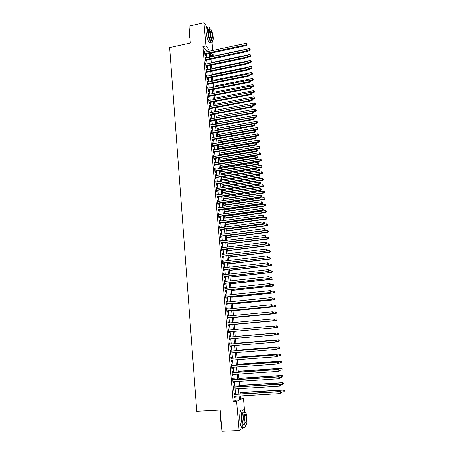 <?xml version="1.0" encoding="UTF-8"?>
<svg xmlns="http://www.w3.org/2000/svg" width="454" height="454" viewBox="0 0 454 454"><rect width="100%" height="100%" fill="white"/><g stroke="black" fill="none" stroke-linecap="round" stroke-linejoin="round"><path stroke-width="0.68" d="M212.086 42.75L212.773 50.496M212.966 52.721L213.198 55.365L211.416 53.05M210.701 55.899L213.198 55.365M240.609 398.209L243.418 398.05L244.53 410.7M245.813 425.239L245.892 426.119L245.421 426.419M234.502 394.254L234.389 392.982L233.912 393.192L234.287 397.568L234.763 397.346L234.673 396.257M233.878 387.001L233.77 385.735L233.288 385.923L233.662 390.281L234.145 390.082L234.048 388.976M233.26 379.777L233.152 378.517L232.669 378.681L233.038 383.023L233.521 382.841L233.424 381.723M232.641 372.581L232.533 371.327L232.051 371.468L232.42 375.793L232.902 375.634L232.806 374.499M232.028 365.413L231.92 364.165L231.438 364.29L231.807 368.597L232.289 368.455L232.193 367.303M231.415 358.28L231.307 357.031L230.825 357.139L231.194 361.429L231.676 361.305L231.574 360.141M230.808 351.169L230.7 349.932L230.218 350.017L230.581 354.29L231.063 354.188L230.961 353.002M230.201 344.092L230.093 342.855L229.611 342.923L229.974 347.179L230.456 347.094L230.354 345.897M229.593 337.044L229.491 335.812L229.003 335.864L229.366 340.097L229.855 340.035L229.747 338.82M228.992 330.013L228.89 328.792L228.402 328.827L228.765 333.043L229.247 332.998L229.145 331.772M228.39 322.998L228.288 321.807L227.8 321.818L228.163 326.023L228.646 325.995L228.544 324.775M227.794 316.018L227.692 314.843L227.204 314.843L227.562 319.026L228.05 319.02L227.948 317.8M227.199 309.06L227.096 307.914L226.608 307.891L226.966 312.057L227.454 312.068L227.352 310.859M226.603 302.131L226.506 301.008L226.018 300.968L226.376 305.122L226.864 305.15L226.756 303.942M226.013 295.231L225.916 294.135L225.428 294.079L225.78 298.21L226.268 298.255L226.166 297.052M225.422 288.358L225.332 287.286L224.838 287.212L225.19 291.326L225.683 291.389L225.581 290.191M224.832 281.514L224.747 280.464L224.253 280.373L224.605 284.471L225.093 284.556L224.991 283.358M224.248 274.698L224.162 273.671L223.669 273.558L224.021 277.644L224.509 277.74L224.412 276.554M223.669 267.905L223.584 266.901L223.09 266.776L223.442 270.845L223.93 270.959L223.828 269.772M223.09 261.141L223.005 260.165L222.511 260.017L222.857 264.069L223.351 264.205L223.249 263.025M222.511 254.405L222.426 253.451L221.938 253.287L222.284 257.322L222.772 257.475L222.676 256.3M221.938 247.697L221.853 246.76L221.365 246.584L221.705 250.602L222.199 250.773L222.097 249.598M221.365 241.012L221.285 240.104L220.792 239.905L221.132 243.912L221.626 244.093L221.529 242.93M220.792 234.355L220.718 233.464L220.224 233.254L220.565 237.243L221.058 237.442L220.956 236.284M220.224 227.726L220.15 226.858L219.657 226.631L219.997 230.604L220.491 230.819L220.389 229.662M219.657 221.121L219.583 220.275L219.089 220.031L219.43 223.987L219.923 224.225L219.827 223.073M219.095 214.543L219.021 213.721L218.527 213.459L218.862 217.398L219.361 217.648L219.259 216.501M218.533 207.989L218.465 207.189L217.965 206.911L218.3 210.838L218.8 211.104L218.697 209.964M217.971 201.463L217.903 200.685L217.409 200.39L217.744 204.3L218.238 204.584L218.141 203.443M217.415 194.959L217.347 194.204L216.853 193.898L217.188 197.791L217.682 198.086L217.585 196.957M216.859 188.484L216.796 187.746L216.297 187.423L216.632 191.304L217.126 191.616L217.029 190.487M216.308 182.031L215.746 180.981L216.076 184.846L216.575 185.175L216.479 184.046M215.752 175.607L215.196 174.557L215.525 178.411L216.025 178.751L215.928 177.633M215.207 169.206L214.651 168.162L214.98 171.998L215.474 172.361L215.383 171.243M214.657 162.833L214.106 161.794L214.43 165.614L214.929 165.988L214.833 164.876M214.112 156.477L213.562 155.444L213.885 159.252L214.384 159.643L214.294 158.537M213.573 150.149L213.022 149.128L213.346 152.913L213.845 153.321L213.749 152.215M213.034 143.85L212.483 142.828L212.807 146.602L213.306 147.022L213.21 145.927M212.495 137.568L211.944 136.552L212.268 140.314L212.767 140.751L212.671 139.656M211.956 131.314L211.411 130.304L211.729 134.049L212.228 134.503L212.137 133.414M211.422 125.083L210.877 124.078L211.195 127.812L211.695 128.278L211.604 127.188M210.889 118.88L210.344 117.875L210.662 121.598L211.167 122.075L211.07 120.991M210.361 112.694L209.816 111.701L210.134 115.407L210.633 115.895L210.542 114.817M209.833 106.537L209.288 105.544L209.606 109.238L210.106 109.743L210.015 108.671M209.305 100.396L208.766 99.415L209.078 103.092L209.583 103.614L209.493 102.542M208.783 94.284L208.244 93.308L208.556 96.969L209.061 97.502L208.965 96.435M208.261 88.195L207.722 87.219L208.034 90.868L208.539 91.419L208.448 90.357M207.739 82.129L207.206 81.158L207.512 84.796L208.017 85.358L207.926 84.296M207.223 76.085L206.689 75.12L206.996 78.741L207.501 79.319L207.41 78.264M206.706 70.064L206.173 69.104L206.479 72.714L206.984 73.304L206.893 72.254M206.19 64.065L205.656 63.112L205.968 66.704L206.468 67.305L206.383 66.261M205.679 58.089L205.146 57.142L205.452 60.717L205.957 61.335L205.866 60.291M206.088 51.938L205.968 50.508L202.932 46.631L233.163 401.518L236.046 400.156L235.705 396.2M235.535 394.197L235.081 388.913M234.911 386.939L234.457 381.655M234.287 379.709L233.833 374.425M233.668 372.507L233.214 367.229M233.05 365.339L232.596 360.062M232.437 358.2L231.983 352.923M231.824 351.09L231.37 345.812M231.217 344.007L230.763 338.735M230.609 336.953L230.155 331.681M230.002 329.922L229.554 324.678M229.401 322.908L228.952 317.704M228.799 315.922L228.356 310.757M228.203 308.958L227.76 303.839M227.602 302.029L227.165 296.95M227.011 295.128L226.574 290.083M226.421 288.25L225.99 283.251M225.831 281.401L225.405 276.441M225.241 274.585L224.821 269.659M224.656 267.792L224.236 262.906M224.077 261.022L223.657 256.181M223.499 254.285L223.084 249.479M222.92 247.572L222.511 242.805M222.347 240.887L221.938 236.154M221.773 234.224L221.365 229.531M221.2 227.596L220.797 222.937M220.633 220.984L220.235 216.365M220.065 214.407L219.674 209.822M219.503 207.847L219.112 203.301M218.942 201.321L218.55 196.809M218.38 194.817L217.994 190.339M217.824 188.336L217.443 183.898M217.267 181.884L216.887 177.48M216.717 175.454L216.337 171.09M216.166 169.053L215.792 164.717M215.616 162.674L215.247 158.378M215.071 156.318L214.702 152.056M214.526 149.99L214.163 145.762M213.982 143.685L213.618 139.492M213.442 137.403L213.085 133.243M212.903 131.149L212.546 127.018M212.37 124.912L212.012 120.821M211.831 118.704L211.485 114.641M211.303 112.518L210.957 108.489M210.769 106.355L210.429 102.36M210.242 100.221L209.901 96.254M209.714 94.103L209.379 90.17M209.192 88.014L208.857 84.115M208.67 81.941L208.335 78.077M208.148 75.897L207.819 72.061M207.631 69.871L207.302 66.068M207.115 63.872L206.791 60.098M206.604 57.891L206.281 54.151M205.168 52.136L204.641 51.189L204.941 54.758L205.446 55.388L205.361 54.349M243.565 427.64L239.099 430.557L221.938 431.3L220.207 410.002L196.769 411.245L169.62 47.619L190.368 43.039L188.989 26.122L203.965 22.7L207.347 27.427M239.099 430.557L236.585 401.325L239.417 399.968L239.071 396.001M233.163 401.518L236.585 401.325M202.932 46.631L205.968 45.973L203.965 22.7M209.084 51.291L208.965 49.861L205.968 45.973M238.9 393.993L238.441 388.703M238.265 386.723L237.805 381.434M237.635 379.487L237.175 374.198M237.011 372.28L236.551 366.991M236.386 365.095L235.927 359.812M235.762 357.951L235.303 352.662M235.144 350.829L234.684 345.545M234.525 343.735L234.065 338.451M233.912 336.675L233.452 331.392M233.299 329.632L232.845 324.383M232.686 322.607L232.232 317.397M232.079 315.609L231.631 310.44M231.472 308.641L231.029 303.51M230.87 301.7L230.428 296.61M230.269 294.788L229.832 289.737M229.667 287.904L229.236 282.893M229.071 281.043L228.64 276.077M228.481 274.216L228.05 269.284M227.885 267.412L227.46 262.526M227.295 260.636L226.875 255.784M226.711 253.888L226.291 249.076M226.126 247.169L225.712 242.391M225.542 240.472L225.133 235.734M224.963 233.804L224.554 229.105M224.384 227.165L223.981 222.5M223.811 220.548L223.408 215.922M223.237 213.959L222.84 209.368M222.664 207.393L222.273 202.842M222.097 200.855L221.705 196.344M221.529 194.346L221.143 189.863M220.967 187.86L220.582 183.416M220.406 181.396L220.02 176.986M219.844 174.96L219.464 170.585M219.288 168.548L218.907 164.212M218.732 162.163L218.357 157.856M218.175 155.801L217.806 151.528M217.625 149.462L217.256 145.229M217.074 143.146L216.711 138.947M216.53 136.858L216.166 132.693M215.985 130.593L215.627 126.462M215.44 124.356L215.088 120.253M214.901 118.136L214.549 114.073M214.362 111.945L214.01 107.91M213.828 105.776L213.476 101.775M213.289 99.63L212.949 95.663M212.761 93.507L212.415 89.574M212.228 87.406L211.887 83.508M211.7 81.334L211.365 77.458M211.172 75.279L210.838 71.437M210.65 69.246L210.316 65.438M210.128 63.242L209.799 59.463M209.606 57.255L209.277 53.51M240.41 395.922L240.711 399.344L243.418 398.05M210.469 53.254L210.798 57M210.991 59.213L211.32 62.987M211.513 65.189L211.848 69.002M212.041 71.193L212.376 75.035M212.563 77.214L212.903 81.09M213.091 83.264L213.437 87.168M213.624 89.336L213.97 93.269M214.157 95.425L214.504 99.398M214.691 101.543L215.037 105.544M215.224 107.683L215.582 111.718M215.763 113.846L216.121 117.915M216.308 120.032L216.666 124.135M216.847 126.24L217.211 130.377M217.392 132.477L217.755 136.643M217.937 138.731L218.306 142.936M218.488 145.013L218.856 149.252M219.038 151.324L219.413 155.591M219.594 157.651L219.969 161.959M220.15 164.007L220.525 168.349M220.706 170.386L221.087 174.762M221.263 176.793L221.648 181.203M221.824 183.223L222.216 187.667M222.392 189.676L222.783 194.159M222.954 196.156L223.351 200.674M223.527 202.66L223.924 207.211M224.094 209.192L224.497 213.783M224.668 215.746L225.071 220.372M225.241 222.329L225.649 226.994M225.82 228.935L226.234 233.64M226.398 235.569L226.813 240.308M226.983 242.232L227.397 247.01M227.567 248.917L227.987 253.735M228.152 255.63L228.578 260.483M228.742 262.372L229.168 267.264M229.332 269.137L229.764 274.068M229.928 275.93L230.36 280.901M230.524 282.751L230.961 287.762M231.12 289.601L231.563 294.652M231.722 296.479L232.164 301.57M232.323 303.38L232.771 308.516M232.93 310.315L233.384 315.485M233.538 317.272L233.992 322.488M234.151 324.264L234.61 329.513M277.962 326.971L277.746 326.284L277.962 326.971L277.241 327.567L234.763 331.289L235.223 336.562M235.382 338.344L235.842 343.627M236.001 345.437L236.46 350.721M236.625 352.559L237.084 357.848M237.249 359.716L237.709 365.005M237.873 366.894L238.339 372.184M238.503 374.107L238.969 379.396M239.139 381.349L239.599 386.643M239.774 388.618L240.234 393.913M205.968 50.508L208.965 49.861M236.046 400.156L239.417 399.968M204.703 51.921L205.14 51.83M205.208 57.857L205.651 57.766M205.719 63.815L206.161 63.725M206.23 69.797L206.678 69.7M206.746 75.795L207.189 75.705M207.262 81.822L207.705 81.731M207.779 87.866L208.227 87.781M208.295 93.938L208.744 93.853M208.817 100.033L209.266 99.942M209.339 106.145L209.793 106.06M209.867 112.286L210.321 112.2M210.395 118.449L210.849 118.363M210.923 124.634L211.377 124.555M211.456 130.843L211.91 130.763M211.99 137.08L212.444 137M212.523 143.333L212.983 143.26M213.062 149.616L213.522 149.542M213.601 155.921L214.061 155.847M214.146 162.254L214.606 162.18M214.691 168.61L215.151 168.53M215.236 174.989L215.695 174.915M215.781 181.39L216.246 181.316M216.331 187.82L216.796 187.746M216.887 194.272L217.347 194.204M217.438 200.753L217.903 200.685M217.994 207.257L218.465 207.189M218.556 213.783L219.021 213.721M219.117 220.343L219.583 220.275M219.679 226.921L220.15 226.858M220.247 233.526L220.718 233.464M220.814 240.16L221.285 240.104M221.382 246.823L221.853 246.76M221.955 253.508L222.426 253.451M222.528 260.221L223.005 260.165M223.107 266.958L223.584 266.901M223.686 273.722L224.162 273.671M224.265 280.515L224.747 280.464M224.849 287.337L225.332 287.286M225.439 294.186L225.916 294.135M226.024 301.059L226.506 301.008M226.614 307.96L227.096 307.914M227.21 314.894L227.692 314.843M227.806 321.852L228.288 321.807M228.402 328.838L228.89 328.792M228.765 333.043L229.247 332.998M229.366 340.074L229.855 340.035M229.968 347.134L230.456 347.094M230.575 354.228L231.063 354.188M231.182 361.344L231.676 361.305M231.795 368.489L232.289 368.455M232.414 375.668L232.902 375.634M233.027 382.875L233.521 382.841M233.645 390.111L234.145 390.082M234.27 397.381L234.763 397.346M204.919 54.44L246.397 45.559L245.983 44.895L204.856 53.714M246.88 44.464L246.817 43.862L246.88 44.464L245.983 44.895L245.835 43.385L204.726 52.227M246.397 45.559L247.044 44.73M246.817 43.862L245.835 43.385M247.248 51.274L249.626 50.774L249.081 48.646L210.781 56.79M247.612 50.473L250.103 49.707L250.262 49.968L250.046 49.117L250.103 49.707M249.081 48.646L250.046 49.117M250.262 49.968L249.626 50.774M190.09 39.657L189.483 35.781L189.528 32.739M189.568 33.187L190.005 38.618M210.151 28.954L208.999 27.212C207.858 26.468 207.404 27.938 207.643 31.615C208.307 36.973 209.47 40.678 211.127 42.738C211.995 43.397 212.478 42.636 212.574 40.457M207.512 27.552C206.36 26.809 205.9 28.279 206.133 31.956C206.797 37.307 207.966 41.008 209.64 43.068L210.758 42.824M211.814 39.782L210.849 40.576C209.652 39.095 208.812 36.422 208.335 32.575C208.165 29.924 208.488 28.863 209.311 29.402L209.901 29.266M213.187 37.092C212.716 33.261 211.882 30.594 210.684 29.09C209.867 28.557 209.544 29.612 209.714 32.262C210.196 36.116 211.031 38.789 212.217 40.275C213.045 40.815 213.369 39.753 213.187 37.092M210.344 33.136C210.65 35.616 211.189 37.336 211.956 38.295C212.489 38.641 212.693 37.96 212.58 36.246C212.273 33.772 211.734 32.052 210.968 31.088C210.44 30.741 210.23 31.422 210.344 33.136M221.439 425.188L220.769 421.006L220.735 416.488M220.814 417.515L221.37 424.348M245.018 411.937L244.014 409.877C242.016 408.884 241.165 412.272 241.46 420.041C241.823 423.735 242.487 426.227 243.452 427.509C244.405 428.491 245.166 427.742 245.727 425.262M242.334 409.962C240.319 408.975 239.457 412.363 239.746 420.126C240.109 423.815 240.773 426.3 241.738 427.589L243.248 427.52M244.621 424.978L243.543 425.023C242.85 424.098 242.374 422.305 242.113 419.649C241.897 414.059 242.51 411.619 243.951 412.328L244.439 412.3M246.931 417.606C246.67 414.962 246.193 413.174 245.501 412.249C244.07 411.54 243.469 413.98 243.69 419.575C243.951 422.231 244.428 424.025 245.115 424.955C246.562 425.631 247.169 423.179 246.931 417.606M244.275 419.218L245.194 422.685C246.125 423.122 246.516 421.545 246.363 417.952L245.444 414.496C244.519 414.042 244.127 415.62 244.275 419.218M244.042 425.341L244.11 425.001M205.424 60.388L246.993 51.597L246.584 50.944L205.367 59.673M247.475 50.513L247.419 49.906L247.475 50.513L246.584 50.944L246.431 49.429L205.236 58.18M246.993 51.597L247.64 50.774M247.419 49.906L246.431 49.429M205.934 66.352L247.595 57.658L247.186 57.022L205.878 65.654M248.077 56.585L248.02 55.978L248.077 56.585L247.186 57.022L247.033 55.502L205.747 64.156M247.595 57.658L248.242 56.841M248.02 55.978L247.033 55.502M206.451 72.345L248.196 63.747L247.788 63.123L206.388 71.658M248.684 62.68L248.622 62.073L248.684 62.68L247.788 63.123L247.634 61.591L206.264 70.154M248.196 63.747L248.849 62.93M248.622 62.073L247.634 61.591M206.962 78.355L248.803 69.854L248.389 69.241L206.905 77.685M249.291 68.798L249.229 68.185L249.291 68.798L248.389 69.241L248.242 67.708L206.774 76.176M248.803 69.854L249.45 69.048L251.408 68.633L250.863 66.534L212.319 74.416M249.229 68.185L248.242 67.708M247.98 57.17L250.222 56.705L249.677 54.588L211.292 62.646M248.202 56.415L250.858 55.904L250.642 55.059L250.699 55.649M249.677 54.588L250.642 55.059M250.858 55.904L250.222 56.705M248.718 63.089L250.812 62.658L250.268 60.552L211.802 68.52M248.792 62.38L251.454 61.863L251.232 61.018L251.295 61.613M250.268 60.552L251.232 61.018M251.454 61.863L250.812 62.658M249.354 68.372L252.049 67.845L251.834 67.005L251.891 67.601M250.863 66.534L251.834 67.005M252.049 67.845L251.408 68.633M250.046 75.029L252.01 74.638L251.465 72.544L212.835 80.335M249.882 74.394L252.651 73.849L252.435 73.009L252.492 73.61M251.465 72.544L252.435 73.009M252.651 73.849L252.01 74.638M207.478 84.387L249.405 75.988L248.996 75.387L207.421 83.735M249.899 74.944L249.836 74.325L249.899 74.944L248.996 75.387L248.849 73.849L207.296 82.219M249.405 75.988L250.063 75.182M249.836 74.325L248.849 73.849M250.642 81.045L252.611 80.659L252.066 78.57L213.357 86.277M250.364 80.449L253.253 79.87L253.037 79.036L253.094 79.643M252.066 78.57L253.037 79.036M253.253 79.87L252.611 80.659M208 90.442L250.018 82.14L249.609 81.561L207.943 89.807M250.512 81.107L250.449 80.489L250.512 81.107L249.609 81.561L249.456 80.012L207.813 88.286M250.018 82.14L250.67 81.34M250.449 80.489L249.456 80.012M251.244 87.089L253.213 86.703L252.668 84.626L213.879 92.241M250.778 86.544L253.86 85.919L253.638 85.091L253.701 85.698M252.668 84.626L253.638 85.091M253.86 85.919L253.213 86.703M208.517 96.526L250.625 88.32L250.222 87.753L208.465 95.902M251.124 87.299L251.062 86.68L251.124 87.299L250.222 87.753L250.069 86.203L208.335 94.375M250.625 88.32L251.283 87.526M251.062 86.68L250.069 86.203M251.845 93.149L253.82 92.769L253.275 90.698L214.401 98.223M251.187 92.656L254.467 91.992L254.246 91.163L254.308 91.776M253.275 90.698L254.246 91.163M254.467 91.992L253.82 92.769M209.039 102.627L251.244 94.523L250.835 93.972L208.988 102.019M251.737 93.513L251.675 92.888L251.737 93.513L250.835 93.972L250.682 92.412L208.857 100.487M251.244 94.523L251.902 93.734M251.675 92.888L250.682 92.412M252.384 99.244L254.427 98.858L253.882 96.798L214.924 104.233M251.595 98.79L255.074 98.087L254.859 97.264L254.921 97.877M253.882 96.798L254.859 97.264M255.074 98.087L254.427 98.858M209.566 108.756L251.857 100.754L251.454 100.215L209.515 108.16M252.356 99.749L252.293 99.125L252.356 99.749L251.454 100.215L251.295 98.649L209.385 106.622M251.857 100.754L252.52 99.965M252.293 99.125L251.295 98.649M210.094 114.902L252.475 107.002L251.913 104.908L252.912 105.385L253.139 106.219L252.912 105.385L255.034 104.97L254.49 102.922L215.451 110.26M251.998 104.948L255.687 104.204L255.471 103.381L255.528 104M254.49 102.922L255.471 103.381M255.687 104.204L255.034 104.97M252.974 106.009L252.072 106.48L210.043 114.323M209.913 112.779L251.913 104.908M252.475 107.002L253.139 106.219M253.281 111.548L255.647 111.111L255.103 109.068L215.979 116.315M216.115 117.83L255.256 110.606L256.3 110.345L256.084 109.528L256.147 110.146M255.103 109.068L256.084 109.528M256.3 110.345L255.647 111.111M210.622 121.076L253.094 113.279L252.691 112.768L210.571 120.509M253.599 112.297L253.536 111.667L253.599 112.297L252.691 112.768L252.537 111.196L210.44 118.959M253.094 113.279L253.763 112.501M253.536 111.667L252.537 111.196M253.667 117.739L256.26 117.268L255.721 115.231L216.513 122.387M216.643 123.908L255.874 116.78L256.919 116.513L256.697 115.696L256.76 116.315M255.721 115.231L256.697 115.696M256.919 116.513L256.26 117.268M211.15 127.273L253.718 119.578L253.315 119.084L211.104 126.723M254.223 118.608L254.161 117.972L254.223 118.608L253.315 119.084L253.162 117.501L210.968 125.168M253.718 119.578L254.388 118.806M254.161 117.972L253.162 117.501M254.047 123.959L256.879 123.454L256.334 121.428L217.046 128.488M217.177 130.014L256.493 122.977L257.537 122.699L257.316 121.888L257.378 122.506M256.334 121.428L257.316 121.888M257.537 122.699L256.879 123.454M254.427 130.202L257.497 129.662L256.953 127.642L217.579 134.605M217.716 136.138L257.112 129.197L258.156 128.908L257.94 128.102L258.003 128.726M256.953 127.642L257.94 128.102M258.156 128.908L257.497 129.662M218.295 142.789L258.122 135.894L257.577 133.879L218.113 140.751M218.249 142.289L257.73 135.445L258.78 135.144L258.564 134.339L258.627 134.969M257.577 133.879L258.564 134.339M258.78 135.144L258.122 135.894M211.683 133.493L254.342 125.906L253.939 125.423L211.638 132.96M254.853 124.941L254.79 124.305L254.853 124.941L253.939 125.423L253.786 123.834L211.502 131.399M254.342 125.906L255.012 125.134M254.79 124.305L253.786 123.834M212.217 139.736L254.972 132.25L254.569 131.785L212.171 139.219M255.483 131.302L255.42 130.667L255.483 131.302L254.569 131.785L254.41 130.196L212.041 137.653M254.972 132.25L255.642 131.49M255.42 130.667L254.41 130.196M212.756 146.001L255.602 138.629L255.199 138.175L212.71 145.501M256.118 137.687L256.05 137.046L256.118 137.687L255.199 138.175L255.046 136.575L212.574 143.929M255.602 138.629L256.277 137.868M256.05 137.046L255.046 136.575M218.834 148.946L258.746 142.147L258.201 140.144L218.652 146.914M218.788 148.464L258.36 141.716L259.404 141.404L259.189 140.604L259.251 141.234M258.201 140.144L259.189 140.604M259.404 141.404L258.746 142.147M213.295 152.294L256.238 145.025L255.835 144.593L213.249 151.806M256.754 144.1L256.686 143.453L256.754 144.1L255.835 144.593L255.676 142.987L213.113 150.229M256.238 145.025L256.913 144.27M256.686 143.453L255.676 142.987M219.373 155.126L259.37 148.424L258.825 146.432L219.197 153.106M219.333 154.661L258.984 148.01L260.034 147.686L259.819 146.892L259.881 147.522M258.825 146.432L259.819 146.892M260.034 147.686L259.37 148.424M213.834 158.611L256.873 151.449L256.47 151.029L213.794 158.14M257.39 150.535L257.327 149.888L257.39 150.535L256.47 151.029L256.311 149.417L213.658 156.556M256.873 151.449L257.549 150.7M257.327 149.888L256.311 149.417M219.912 161.329L260 154.729L259.455 152.743L219.736 159.32M219.872 160.881L259.614 154.326L260.664 153.997L260.448 153.202L260.511 153.832M259.455 152.743L260.448 153.202M260.664 153.997L260 154.729M214.373 164.95L257.509 157.901L257.112 157.498L214.339 164.496M258.031 156.993L257.963 156.346L258.031 156.993L257.112 157.498L256.953 155.875L214.203 162.907M257.509 157.901L258.19 157.152M257.963 156.346L256.953 155.875M220.457 167.554L260.63 161.056L260.091 159.082L220.281 165.557M220.423 167.123L260.244 160.665L261.3 160.33L261.084 159.536L261.146 160.171M260.091 159.082L261.084 159.536M261.3 160.33L260.63 161.056M214.918 171.317L258.15 164.376L257.753 163.985L214.884 170.88M258.672 163.48L258.61 162.827L258.672 163.48L257.753 163.985L257.594 162.362L214.748 169.28M258.15 164.376L258.831 163.633M258.61 162.827L257.594 162.362M221.002 173.808L261.266 167.407L260.721 165.438L220.831 171.822M220.967 173.388L260.88 167.032L261.935 166.686L261.72 165.897L261.782 166.533M260.721 165.438L261.72 165.897M261.935 166.686L261.266 167.407M215.468 177.707L258.791 170.874L258.394 170.505L215.429 177.287M259.319 169.989L259.251 169.336L259.319 169.989L258.394 170.505L258.235 168.871L215.292 175.681M258.791 170.874L259.478 170.142M259.251 169.336L258.235 168.871M221.552 180.085L261.901 173.78L261.356 171.828L221.382 178.104M221.518 179.682L261.515 173.428L262.571 173.065L262.355 172.282L262.418 172.923M261.356 171.828L262.355 172.282M262.571 173.065L261.901 173.78M216.019 184.12L259.438 177.401L259.041 177.043L215.979 183.717M259.966 176.527L259.898 175.874L259.966 176.527L259.041 177.043L258.882 175.409L215.843 182.105M259.438 177.401L260.125 176.674M259.898 175.874L258.882 175.409M222.102 186.384L262.537 180.181L261.998 178.235L221.932 184.415M222.068 185.992L262.157 179.841L263.212 179.472L262.997 178.694L263.059 179.336M261.998 178.235L262.997 178.694M263.212 179.472L262.537 180.181M216.569 190.561L260.085 183.955L259.688 183.615L216.535 190.169M260.613 183.093L260.551 182.434L260.613 183.093L259.688 183.615L259.529 181.969L216.393 188.558M260.085 183.955L260.772 183.229M260.551 182.434L259.529 181.969M222.653 192.706L263.178 186.611L262.639 184.67L222.483 190.748M222.625 192.331L262.798 186.282L263.853 185.902L263.638 185.124L263.706 185.771M262.639 184.67L263.638 185.124M263.853 185.902L263.178 186.611M217.12 197.025L260.738 190.532L260.341 190.209L217.091 196.656M261.266 189.681L261.203 189.023L261.266 189.681L260.341 190.209L260.182 188.558L216.95 195.033M260.738 190.532L261.425 189.812M261.203 189.023L260.182 188.558M217.676 203.511L261.391 197.132L260.999 196.826L217.648 203.159M261.924 196.298L261.856 195.634L261.924 196.298L260.999 196.826L260.834 195.169L217.506 201.531M261.391 197.132L262.083 196.423M261.856 195.634L260.834 195.169M218.232 210.026L262.043 203.767L261.652 203.477L218.204 209.691M262.582 202.938L262.514 202.274L262.582 202.938L261.652 203.477L261.487 201.809L218.068 208.057M262.043 203.767L262.741 203.057M262.514 202.274L261.487 201.809M223.209 199.051L263.825 193.058L263.28 191.128L223.039 197.104M223.181 198.699L263.445 192.751L264.5 192.36L264.285 191.588L264.347 192.235M263.28 191.128L264.285 191.588M264.5 192.36L263.825 193.058M223.765 205.424L264.466 199.539L263.927 197.615L223.595 203.483M223.737 205.083L264.092 199.244L265.147 198.841L264.932 198.069L265 198.721M263.927 197.615L264.932 198.069M265.147 198.841L264.466 199.539M224.327 211.819L265.119 206.037L264.739 205.758L264.58 204.124L224.157 209.89M224.299 211.496L264.739 205.758L265.8 205.344L265.584 204.578L265.647 205.231M264.58 204.124L265.584 204.578M265.8 205.344L265.119 206.037M218.794 216.569L262.707 210.423L262.31 210.151L218.766 216.252M263.241 209.612L263.178 208.942L263.241 209.612L262.31 210.151L262.145 208.477L218.624 214.606M262.707 210.423L263.399 209.72M263.178 208.942L262.145 208.477M224.889 218.238L265.766 212.563L265.391 212.302L265.227 210.662L224.719 216.32M224.861 217.931L265.391 212.302L266.453 211.876L266.237 211.116L266.299 211.774M265.227 210.662L266.237 211.116M266.453 211.876L265.766 212.563M219.356 223.135L263.365 217.108L262.974 216.847L219.327 222.835M263.905 216.303L263.842 215.633L263.905 216.303L262.974 216.847L262.809 215.173L219.191 221.183M263.365 217.108L264.063 216.41M263.842 215.633L262.809 215.173M225.451 224.685L266.424 219.117L266.044 218.868L265.885 217.228L225.28 222.778M225.422 224.395L266.044 218.868L267.105 218.436L266.895 217.676L266.958 218.334M265.885 217.228L266.895 217.676M267.105 218.436L266.424 219.117M219.918 229.724L264.029 223.816L263.638 223.578L219.895 229.44M264.574 223.028L264.506 222.352L264.574 223.028L263.638 223.578L263.473 221.893L219.753 227.789M264.029 223.816L264.727 223.124M264.506 222.352L263.473 221.893M226.013 231.154L267.077 225.695L266.702 225.462L266.538 223.811L225.848 229.259M225.99 230.882L266.702 225.462L267.764 225.019L267.554 224.265L267.616 224.923M266.538 223.811L267.554 224.265M267.764 225.019L267.077 225.695M220.485 236.347L264.693 230.553L220.462 236.08M265.244 229.775L265.176 229.1L265.244 229.775L264.307 230.331L264.137 228.64L220.321 234.417M264.693 230.553L265.397 229.866M265.176 229.1L264.137 228.64M226.58 237.652L267.735 232.3L267.366 232.085L267.196 230.428L226.415 235.762M226.557 237.397L267.366 232.085L268.428 231.625L268.212 230.876L268.28 231.54M267.196 230.428L268.212 230.876M268.428 231.625L267.735 232.3M221.053 242.986L265.363 237.317L221.036 242.742M265.913 236.557L265.845 235.876L265.913 236.557L264.977 237.113L264.807 235.416L220.894 241.074M265.363 237.317L266.067 236.636M265.845 235.876L264.807 235.416M221.626 249.66L266.038 244.11L221.609 249.428M266.589 243.361L266.521 242.68L266.589 243.361L265.647 243.923L265.482 242.22L221.461 247.753M266.038 244.11L266.742 243.435M266.521 242.68L265.482 242.22M222.199 256.357L266.714 250.931L222.182 256.147M267.264 250.194L267.196 249.507L267.264 250.194L266.322 250.761L266.158 249.047L222.034 254.461M266.714 250.931L267.417 250.262M267.196 249.507L266.158 249.047M227.153 244.173L268.399 238.929L268.025 238.73L267.86 237.067L226.989 242.294M227.131 243.934L268.025 238.73L269.091 238.265L268.876 237.516L268.944 238.185M267.86 237.067L268.876 237.516M269.091 238.265L268.399 238.929M227.726 250.716L269.063 245.586L268.689 245.404L268.524 243.736L266.118 244.036M227.704 250.494L268.689 245.404L269.755 244.922L269.54 244.184L269.608 244.854M268.524 243.736L269.54 244.184M269.755 244.922L269.063 245.586M228.3 257.287L269.727 252.271L269.358 252.106L269.194 250.426L266.958 250.699M228.283 257.083L269.358 252.106L270.425 251.612L270.209 250.875L270.278 251.544M269.194 250.426L270.209 250.875M270.425 251.612L269.727 252.271M222.772 263.082L267.389 257.781L222.761 262.889M267.945 257.049L267.003 257.622L266.833 255.908L268.03 256.425L267.945 257.049L268.03 256.425M222.613 261.198L266.833 255.908L267.877 256.362M267.389 257.781L268.098 257.112M228.873 263.882L270.397 258.979L270.028 258.831L269.863 257.146L267.803 257.39M228.856 263.7L270.028 258.831L271.095 258.326L270.879 257.594L270.947 258.269M271.095 258.326L270.397 258.979M223.351 269.829L268.07 264.654L223.34 269.653M268.626 263.939L267.684 264.517L267.514 262.792L268.711 263.303L268.626 263.939L268.711 263.303M223.192 267.962L267.514 262.792L268.558 263.252M268.07 264.654L268.779 263.995M229.452 270.505L271.072 265.715L270.703 265.584L270.533 263.893L268.654 264.109M229.44 270.34L270.703 265.584L271.77 265.068L271.554 264.341L271.623 265.017M271.77 265.068L271.072 265.715M223.93 276.605L268.751 271.554L223.918 276.452M269.313 270.856L268.365 271.441L268.195 269.704L269.398 270.209L269.313 270.856L269.398 270.209M223.771 274.749L268.195 269.704L269.245 270.164M268.751 271.554L269.466 270.902M230.036 277.156L271.747 272.474L271.378 272.366L271.208 270.663L269.46 270.862M230.019 277.002L271.378 272.366L272.445 271.838L272.235 271.112L272.304 271.793M272.445 271.838L271.747 272.474M224.514 283.409L269.438 278.489L224.503 283.273M269.999 277.797L269.052 278.387L268.882 276.651L270.085 277.144L269.999 277.797L270.085 277.144M224.355 281.565L268.882 276.651L269.931 277.105M269.438 278.489L270.153 277.842M230.615 283.829L272.423 279.267L272.054 279.17L271.884 277.468L270.136 277.661M230.604 283.699L272.054 279.17L273.126 278.631L272.911 277.91L272.979 278.591M273.126 278.631L272.423 279.267M225.099 290.242L270.124 285.447L225.088 290.123M270.692 284.772L269.744 285.367L269.574 283.619L270.771 284.108L270.692 284.772L270.771 284.108M224.94 288.409L269.574 283.619L270.624 284.073M270.124 285.447L270.845 284.806M231.2 290.532L273.104 286.082L272.735 286.003L272.565 284.295L270.811 284.482M231.194 290.412L272.735 286.003L273.807 285.452L273.597 284.737L273.666 285.424M273.807 285.452L273.104 286.082M225.689 297.103L270.817 292.433L225.678 297.001M271.384 291.774L270.436 292.37L270.261 290.617L271.469 291.099L271.384 291.774L271.469 291.099M225.53 295.282L270.261 290.617L271.316 291.071M270.817 292.433L271.537 291.797M231.79 297.256L273.785 292.926L273.421 292.87L273.251 291.15L271.492 291.332M231.784 297.16L273.421 292.87L274.494 292.302L274.278 291.593L274.347 292.28M274.494 292.302L273.785 292.926M226.274 303.987L271.509 299.453L226.268 303.908M272.082 298.806L271.129 299.407L270.959 297.648L272.162 298.119L272.082 298.806L272.162 298.119M226.12 302.182L270.959 297.648L272.014 298.096M271.509 299.453L272.23 298.823M232.38 304.01L274.471 299.799L274.108 299.759L273.938 298.034L272.173 298.21M232.374 303.93L274.108 299.759L275.181 299.18L274.965 298.477L275.039 299.163M274.965 298.477L273.938 298.034L275.113 298.494M275.181 299.18L274.471 299.799M226.869 310.905L272.207 306.495L226.864 310.842M272.78 305.86L271.827 306.473L271.657 304.702L272.86 305.167L272.78 305.86L272.86 305.167M226.716 309.106L271.657 304.702L272.712 305.156M272.207 306.495L272.933 305.871M232.97 310.791L275.158 306.7L274.795 306.671L274.625 304.94L272.775 305.122M232.97 310.729L274.795 306.671L275.873 306.087L275.657 305.383L275.726 306.075M275.657 305.383L274.625 304.94L275.805 305.394M275.873 306.087L275.158 306.7M227.46 317.845L272.905 313.572L227.46 317.806M273.484 312.948L272.531 313.566L272.355 311.79L273.563 312.244L273.484 312.948L273.563 312.244M227.312 316.063L272.355 311.79L273.416 312.239M272.905 313.572L273.631 312.954M233.566 317.596L275.85 313.629L275.487 313.618L275.317 311.881L273.246 312.074M233.566 317.556L275.487 313.618L276.565 313.022L276.35 312.324L276.424 313.016M276.35 312.324L275.317 311.881L276.497 312.324M276.565 313.022L275.85 313.629M274.188 320.07L273.234 320.689L228.056 324.797L273.609 320.677L273.234 320.689L273.058 318.907L274.267 319.349L274.188 320.07L274.267 319.349M227.908 323.044L273.058 318.907L274.12 319.355M273.609 320.677L274.341 320.064M234.162 324.428L276.543 320.581L276.185 320.592L276.009 318.844L273.728 319.054M234.162 324.411L276.185 320.592L277.263 319.985L277.048 319.287L277.116 319.985M277.048 319.287L276.373 318.839L277.19 319.287M277.263 319.985L276.543 320.581M274.897 327.215L273.938 327.839L228.657 331.812L274.312 327.811L273.938 327.839L273.762 326.051L274.976 326.488L274.897 327.215L274.976 326.488M228.51 330.058L273.762 326.051L274.823 326.5M274.312 327.811L275.045 327.203M234.763 331.289L276.883 327.595L276.707 325.841L274.21 326.063M277.241 327.567L277.82 326.982M277.746 326.284L276.707 325.841L277.888 326.273M275.754 334.371L275.686 333.656L275.754 334.371L274.647 335.024L229.259 338.86M275.606 334.394L274.647 335.024L274.471 333.225L274.846 333.179L229.111 337.084L274.471 333.225L275.538 333.673M275.686 333.656L274.846 333.179M275.198 334.825L277.581 334.626L277.405 332.867L277.763 332.822L235.217 336.454M278.45 333.304L278.518 334.008L278.591 333.287L277.405 332.867L235.217 336.471M278.66 333.991L277.581 334.626L278.518 334.008M277.763 332.822L278.591 333.287M276.469 341.573L276.401 340.852L276.469 341.573L275.362 342.237L229.866 345.937M276.321 341.595L275.362 342.237L275.186 340.426L275.555 340.364L229.713 344.132M229.713 344.166L275.186 340.426L276.253 340.875M276.401 340.852L275.555 340.364M276.111 341.862L278.285 341.686L278.109 339.915L278.467 339.853L235.819 343.366M279.153 340.358L279.221 341.062L279.295 340.33L278.109 339.915L235.819 343.4M279.363 341.033L278.642 341.618L279.221 341.062M278.467 339.853L279.295 340.33M277.19 348.797L277.116 348.076L277.19 348.797L276.077 349.478L230.473 353.042M277.036 348.837L276.077 349.478L275.896 347.662L276.27 347.577L230.32 351.209M230.32 351.26L275.896 347.662L276.968 348.11M277.116 348.076L276.27 347.577M277.025 348.927L278.994 348.774L278.813 346.998L279.17 346.918L236.426 350.301M279.863 347.435L279.931 348.144L280.005 347.401L278.813 346.998L236.432 350.352M280.073 348.11L278.994 348.774L279.931 348.144M279.17 346.918L280.005 347.401M277.905 356.061L277.837 355.329L277.905 356.061L276.798 356.748L231.086 360.175M277.757 356.101L276.798 356.748L276.617 354.926L276.985 354.824L230.927 358.314M230.933 358.388L276.617 354.926L277.689 355.374M277.837 355.329L276.985 354.824M277.905 356.027L279.704 355.891L279.522 354.109L279.88 354.006L237.033 357.264M280.572 354.546L280.64 355.255L280.714 354.506L279.522 354.109L237.039 357.338M280.782 355.215L279.704 355.891L280.64 355.255M279.88 354.006L280.714 354.506M278.631 363.348L278.557 362.615L278.631 363.348L277.519 364.051L231.699 367.337M278.484 363.399L277.519 364.051L277.337 362.224L277.706 362.099L231.534 365.447M231.546 365.544L277.337 362.224L278.41 362.667M278.557 362.615L277.706 362.099M278.608 363.166L280.413 363.035L280.237 361.248L280.589 361.129L237.646 364.261M281.287 361.685L281.355 362.4L281.423 361.634L280.237 361.248L237.652 364.352M280.589 361.129L281.423 361.634M279.358 370.668L279.284 369.936L279.358 370.668L278.24 371.383L232.312 374.533M279.21 370.725L278.24 371.383L278.064 369.55L278.427 369.403L232.147 372.615M232.159 372.728L278.064 369.55L279.136 369.993M279.284 369.936L278.427 369.403M279.324 370.333L281.128 370.209L280.952 368.415L281.304 368.273L238.259 371.281M282.002 368.847L282.076 369.567L282.144 368.796L280.952 368.415L238.265 371.389M281.304 368.273L282.144 368.796M280.084 378.017L280.01 377.28L280.084 378.017L278.972 378.75L232.93 381.752M279.936 378.086L278.972 378.75L278.79 376.905L279.153 376.741L232.766 379.811M232.777 379.947L278.79 376.905L279.863 377.348M280.01 377.28L279.153 376.741M280.033 377.535L281.849 377.416L281.667 375.611L282.019 375.452L238.872 378.33M282.723 376.048L282.791 376.769L282.859 375.98L281.667 375.611L238.883 378.46M282.019 375.452L282.859 375.98M280.816 385.401L280.742 384.663L280.816 385.401L279.698 386.144L233.555 389.004M280.668 385.474L279.698 386.144L279.516 384.294L279.885 384.107L233.384 387.035M233.396 387.188L279.516 384.294L280.595 384.737M280.742 384.663L279.885 384.107M280.754 384.765L282.57 384.651L282.388 382.841L282.74 382.66L239.491 385.406M283.444 383.272L283.517 383.999L283.58 383.199L282.388 382.841L239.508 385.56M282.74 382.66L283.58 383.199M281.548 392.812L281.474 392.069L281.548 392.812L280.436 393.573L234.179 396.291M281.406 392.897L280.436 393.573L280.249 391.711L280.617 391.507L234.003 394.288M234.02 394.464L280.249 391.711L281.332 392.154M281.474 392.069L280.617 391.507M281.412 392.029L283.29 391.916L283.109 390.099L283.461 389.901L240.115 392.511M284.17 390.531L284.238 391.257L284.306 390.451L283.109 390.099L240.126 392.682M283.461 389.901L284.306 390.451M210.463 31.201L210.968 31.088M210.849 40.576L212.217 40.275M211.127 42.738L209.64 43.068M244.757 414.53L245.444 414.496M243.543 425.023L245.115 424.955M243.452 427.509L241.738 427.589"/></g></svg>
